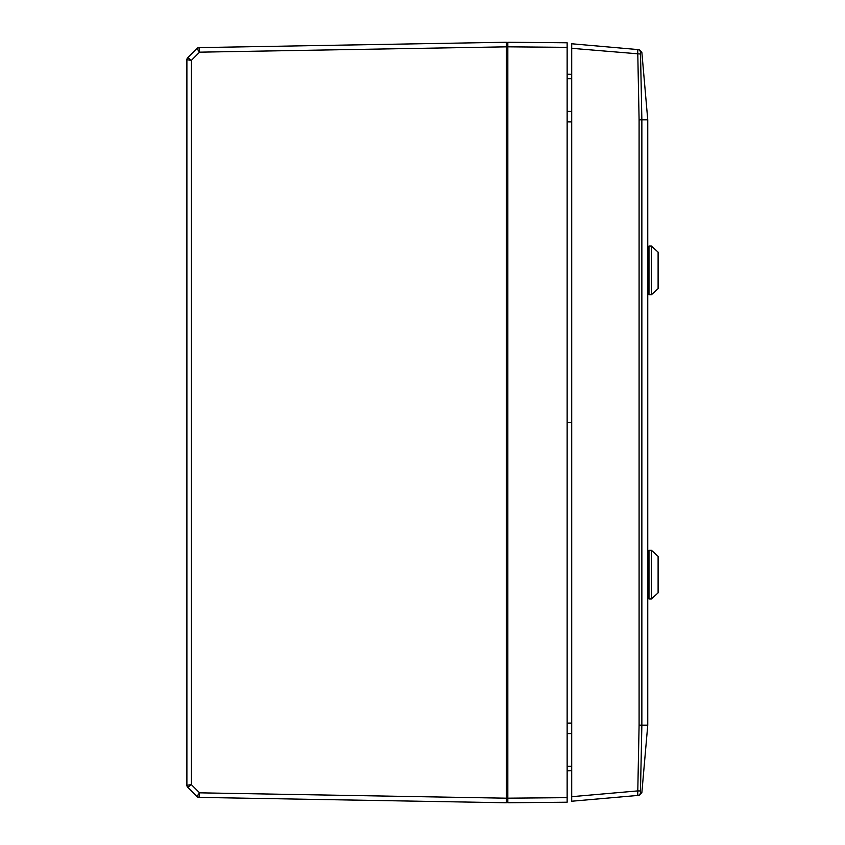 <?xml version="1.0" encoding="UTF-8"?>
<svg xmlns="http://www.w3.org/2000/svg" width="845" height="845" viewBox="0 0 845 845"><rect width="100%" height="100%" fill="white"/><g stroke="black" fill="none" stroke-linecap="round" stroke-linejoin="round"><path stroke-width="1.27" d="M187.791 787.413A3.042 3.042 180 0 1 186.893 785.269L186.893 59.731L191.382 60.365L191.382 784.635L187.791 787.413L191.382 784.635L199.578 792.832L196.864 796.497L187.791 787.424A3.042 3.042 0 0 1 186.893 785.269L191.382 784.635M196.864 48.503A3.042 3.042 45 0 1 198.966 47.616L199.578 52.168L196.864 48.503L199.578 52.168L191.382 60.365L187.791 57.587L196.864 48.503A3.042 3.042 0 0 1 198.966 47.616L506.303 42.25L506.303 802.75L198.966 797.384L199.578 792.832L506.303 798.187L506.303 802.296L507.824 802.296M196.864 796.497A3.042 3.042 -45 0 0 198.966 797.384A3.042 3.042 0 0 1 196.864 796.497L199.578 792.832M187.791 57.576A3.042 3.042 0 0 0 186.893 59.731A3.042 3.042 0 0 1 187.791 57.576A3.042 3.042 180 0 0 186.893 59.731M506.303 46.813L506.303 42.704L507.824 42.704L507.824 46.813L199.578 52.168M571.706 422.5L567.143 422.5M571.706 770.724L567.143 770.809M567.143 47.341L567.143 802.222L507.824 802.739L507.824 42.261L567.143 42.778L567.143 47.341L507.824 46.824M567.143 74.191L571.706 74.275M571.706 796.687L637.7 790.909L640.478 790.973L640.478 792.494A3.042 3.042 -95 0 1 637.7 795.451L639.095 725.147L639.095 119.853L637.7 49.549A3.042 3.042 95 0 1 640.478 52.506L641.862 52.432L639.095 49.665L637.7 49.549L639.095 49.665L641.862 52.432L647.756 119.821L647.756 725.179L641.862 792.568L639.095 795.335L571.706 801.229L571.706 43.771L637.7 49.549L571.706 43.771M641.862 792.568L640.478 792.494L641.862 792.568L639.095 795.335M647.756 725.179L641.862 725.179L640.478 790.973M647.756 119.821L641.862 119.821L641.862 725.179L639.095 725.147M640.499 52.506L641.862 119.821L639.095 119.853M571.706 48.313L640.478 54.027M567.143 568.167L567.143 581.033M651.41 598.936L658.107 592.852L658.107 556.348L651.41 550.264L651.41 598.936L648.981 598.936L648.981 550.264L651.41 550.264M647.756 554.647L648.981 554.647M648.981 559.073L647.756 559.073M647.756 569.752L648.981 569.752M648.981 588.035L647.756 588.035M647.756 594.553L648.981 594.553M567.143 263.967L567.143 276.833M651.41 294.736L658.107 288.652L658.107 252.148L651.41 246.064L651.41 294.736L648.981 294.736L648.981 246.064L651.41 246.064M647.756 250.447L648.981 250.447M648.981 254.873L647.756 254.873M647.756 265.552L648.981 265.552M648.981 283.836L647.756 283.836M647.756 290.353L648.981 290.353M567.143 723.119L571.706 723.088M507.824 798.176L567.143 797.659M567.143 111.392L571.706 111.424M571.706 78.722L567.143 78.648M571.706 121.912L567.143 121.881M571.706 733.576L567.143 733.608M567.143 766.352L571.706 766.278M507.824 798.187L506.303 798.187"/></g></svg>
